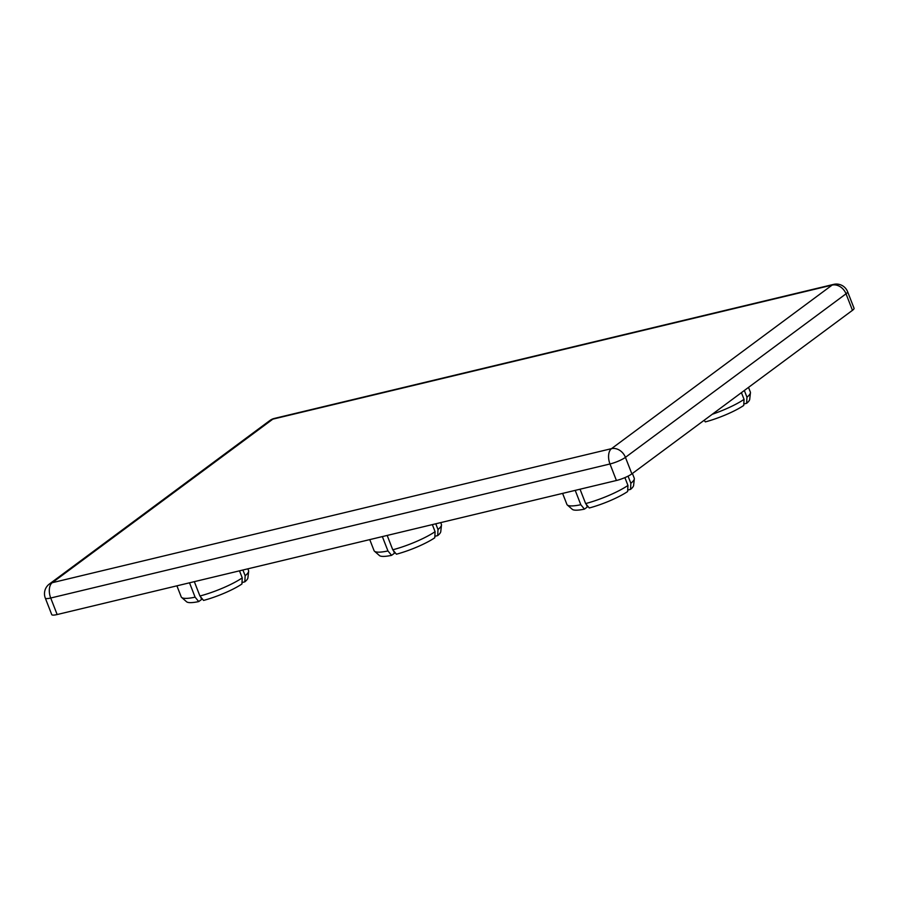 <?xml version="1.0" encoding="UTF-8"?>
<svg xmlns="http://www.w3.org/2000/svg" width="899" height="899" viewBox="0 0 899 899"><rect width="100%" height="100%" fill="white"/><g stroke="black" fill="none" stroke-linecap="round" stroke-linejoin="round"><path stroke-width="1.35" d="M176.912 585.833L181.205 596.846A36.14 6.99 -21.3 0 0 181.632 597.442A36.14 6.99 -21.3 0 0 195.105 597.172L189.509 582.81M195.105 597.172L198.735 601.577L201.623 599.431L200.623 596.857M198.735 601.577A33.072 6.405 158.7 0 1 186.599 601.779L181.632 597.442M369.759 539.614L374.051 550.626A36.14 6.99 -21.3 0 0 374.478 551.222A36.14 6.99 -21.3 0 0 387.952 550.952L382.356 536.591M387.952 550.952L391.593 555.346L394.481 553.211L393.47 550.638M391.593 555.346A33.072 6.405 158.7 0 1 379.445 555.56L374.478 551.222M700.501 422.991L703.4 420.833M242.921 570.011L245.146 575.742A36.14 6.99 -21.3 0 0 248.63 571.314A36.14 6.99 -21.3 0 0 248.54 570.595L247.854 568.831M248.63 571.314L247.91 577.877A33.072 6.405 158.7 0 1 244.831 581.833L245.146 575.742M242.011 582.507L244.831 581.833M435.768 523.791L438.004 529.511A36.14 6.99 -21.3 0 0 441.476 525.095A36.14 6.99 -21.3 0 0 441.398 524.375L440.701 522.6M441.476 525.095L440.757 531.657A33.072 6.405 158.7 0 1 437.678 535.613L438.004 529.511M434.858 536.287L437.678 535.613M744.338 390.492L746.957 397.212A36.14 6.99 -21.3 0 0 750.429 392.796A36.14 6.99 -21.3 0 0 750.35 392.076L748.519 387.39M750.429 392.796L749.71 399.347A33.072 6.405 158.7 0 1 746.631 403.314L746.957 397.212M743.81 403.988L746.631 403.314M562.605 493.394L566.898 504.406A36.14 6.99 -21.3 0 0 567.325 505.002A36.14 6.99 -21.3 0 0 580.81 504.721L575.214 490.371M580.81 504.721L584.44 509.126L587.328 506.991L586.328 504.418M584.44 509.126A33.072 6.405 158.7 0 1 572.303 509.34L567.325 505.002M628.064 476.144L630.851 483.291A36.14 6.99 -21.3 0 0 634.323 478.875A36.14 6.99 -21.3 0 0 634.245 478.156L632.413 473.47M634.323 478.875L633.604 485.438A33.072 6.405 158.7 0 1 630.536 489.393L630.851 483.291M627.704 490.067L630.536 489.393M852.466 310.324L846.026 293.804A12.047 2.326 -21.3 0 0 847.611 291.737L854.05 308.256A12.047 2.326 158.7 0 1 852.466 310.324L631.873 473.874A12.047 2.326 158.7 0 1 616.422 480.493L57.154 614.534A12.047 2.326 158.7 0 1 51.737 614.601L45.298 598.082A12.047 2.326 -21.3 0 0 50.715 598.015L57.154 614.534M580.035 489.213L585.631 503.575A36.14 6.99 -21.3 0 0 627.952 485.449L624.895 477.616M627.952 485.449L627.626 491.539A33.072 6.405 158.7 0 1 589.261 507.98L585.631 503.575M712.266 414.27A36.14 6.99 -21.3 0 0 744.057 399.37L741.428 392.649M744.057 399.37L743.731 405.46A33.072 6.405 158.7 0 1 705.367 421.889L704.086 420.339M387.177 535.433L392.773 549.795A36.14 6.99 -21.3 0 0 435.094 531.669L432.34 524.611M435.094 531.669L434.779 537.771A33.072 6.405 158.7 0 1 396.414 554.2L392.773 549.795M194.33 581.653L199.926 596.015A36.14 6.99 -21.3 0 0 242.247 577.888L239.494 570.831M242.247 577.888L241.932 583.99A33.072 6.405 158.7 0 1 203.556 600.42L199.926 596.015M847.611 291.737A12.047 12.047 0 0 0 833.575 284.399A12.047 6.844 -103.5 0 0 832.092 285.107L272.835 419.148L52.232 582.698L611.5 448.657L832.092 285.107A12.047 9.642 53.4 0 1 846.026 293.804L625.434 457.355L631.873 473.874M616.422 480.493L609.983 463.974L50.715 598.015A12.047 6.844 -103.5 0 1 52.232 582.698A12.047 9.642 53.4 0 0 49.355 584.035A12.047 12.047 0 0 0 45.298 598.082M609.983 463.974A12.047 2.326 -21.3 0 0 625.434 457.355A12.047 9.642 53.4 0 0 611.5 448.657A12.047 6.844 76.5 0 0 609.983 463.974M269.947 420.474A12.047 9.642 53.4 0 1 272.835 419.148A12.047 6.844 76.5 0 1 274.319 418.44A12.047 12.047 0 0 0 269.947 420.474L49.355 584.035M274.319 418.44L833.575 284.399"/></g></svg>
